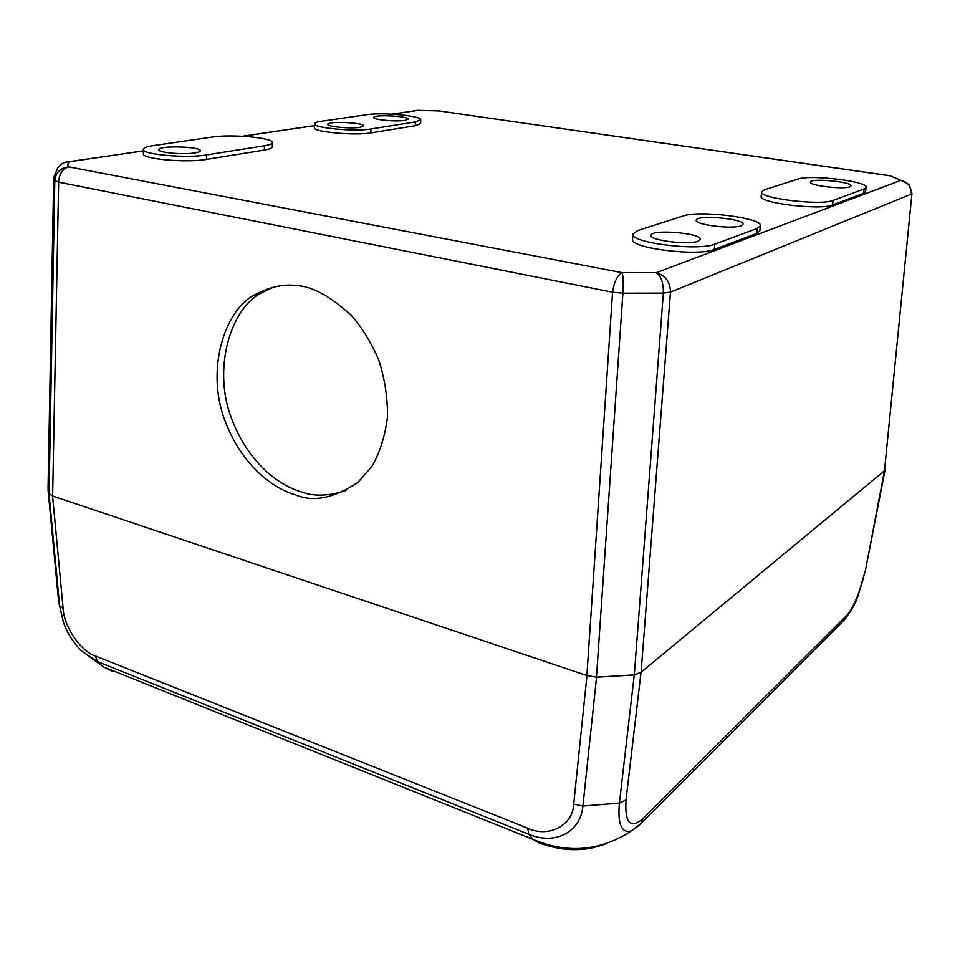 <?xml version="1.0" encoding="UTF-8"?>
<svg xmlns="http://www.w3.org/2000/svg" width="960" height="960" viewBox="0 0 960 960"><rect width="100%" height="100%" fill="white"/><g stroke="black" fill="none" stroke-linecap="round" stroke-linejoin="round"><path stroke-width="1.44" d="M832.524 204.984L833.112 200.424C820.92 205.884 758.556 198.288 761.652 191.856L761.16 196.356C758.04 202.884 820.332 210.54 832.524 204.984L863.58 193.308L865.572 191.688L866.148 187.356L864.156 188.952L863.58 193.308M370.752 132.9L370.884 128.976C354.948 131.856 312.888 127.968 314.568 123.804L314.496 127.716C312.816 131.94 354.828 135.852 370.752 132.9L415.284 125.724L420.576 123.552L420.732 119.808L415.44 121.944L415.284 125.724M714.228 249.444L714.768 244.152C698.256 251.376 629.52 242.7 633 234.024L632.544 239.256C629.064 248.052 697.716 256.788 714.228 249.444L756.636 233.508L759.852 230.856L760.404 225.864L757.188 228.468L756.636 233.508M206.508 159.384L206.496 154.92C186.528 158.46 141.72 154.524 143.352 149.412L143.412 153.864C141.792 159.048 186.552 163.008 206.508 159.384L264.408 150.048C269.592 149.184 272.232 148.104 272.328 146.796L272.376 142.572C272.28 143.856 269.64 144.924 264.456 145.764L264.408 150.048M833.112 200.424L864.156 188.952M761.652 191.856L764.484 189.816L797.916 179.064C810.06 174.372 868.356 181.344 866.148 187.356M370.884 128.976L415.44 121.944M314.568 123.804C314.676 122.76 316.872 121.92 321.168 121.284L366.816 114.684C382.248 112.14 422.04 115.884 420.732 119.808M714.768 244.152L757.188 228.468M633 234.024L637.644 230.604L682.992 216.024C699.168 209.94 762.852 217.884 760.404 225.864M206.496 154.92L264.456 145.764M143.352 149.412C143.496 147.84 146.832 146.568 153.372 145.584L212.424 137.04C231.588 133.956 273.624 137.796 272.376 142.572M596.448 677.172L622.896 293.184L663.348 293.112C663.516 282.876 661.164 276.072 656.304 272.7L622.116 272.664C623.292 276.048 623.544 282.888 622.896 293.184L612.564 292.224C614.052 281.88 617.232 275.364 622.116 272.664L68.856 166.884C67.272 165.144 67.5 163.452 69.528 161.832C64.62 161.628 60.672 163.656 57.696 167.904L53.7 177.696L54.804 180.528C55.788 172.38 60.48 167.832 68.856 166.884C62.604 168.612 59.208 173.712 58.644 182.16L54.804 180.528L49.056 493.548L52.632 496.008L586.884 675.528L596.448 677.172L634.308 674.88L663.348 293.112L670.464 292.116L911.328 194.112C911.424 186.672 907.944 182.088 900.852 180.36L909.072 184.5L911.952 193.452L884.496 470.688L641.088 672.252L634.308 674.88M890.292 175.848L900.852 180.36L656.304 272.7C665.484 275.412 670.2 281.88 670.464 292.116L641.088 672.252M417.012 110.328L439.104 110.928L417.852 110.388M849.84 186.816C843.312 189.66 808.788 185.508 810.408 182.112C809.988 177.876 852.408 181.764 851.04 185.88L849.84 186.816M404.952 120.372C396.324 121.908 372.792 119.712 373.716 117.468C373.08 114.288 408.948 116.04 408.06 119.136L404.952 120.372M360.156 127.32C350.916 128.952 326.94 126.72 327.852 124.332C327.18 120.912 364.572 122.568 363.672 125.916L360.156 127.32M698.04 241.212C688.368 245.292 649.248 240.348 651.132 235.356C650.64 228.888 701.952 233.064 700.332 239.376L698.04 241.212M741.108 225.768C732.372 229.488 694.464 224.76 696.288 220.236C695.832 214.452 744.6 218.604 743.04 224.244L741.108 225.768M195.012 152.904C183.444 154.908 157.92 152.652 158.82 149.712C157.932 145.332 201.288 146.448 200.364 150.768C200.304 151.632 198.516 152.34 195.012 152.904M295.2 494.748C274.98 488.952 242.316 467.736 224.508 419.484C206.244 370.392 223.848 311.88 253.392 295.5C268.86 287.088 283.212 283.776 296.436 285.564C312.204 286.284 330.6 296.328 351.612 315.708C361.8 327.384 370.704 341.808 378.348 358.98C384.576 377.544 387.636 396.744 387.504 416.58C385.2 435.708 380.016 452.292 371.976 466.332L357.864 482.484C333.6 498.348 312.708 502.428 295.2 494.748M53.688 177.936L48.06 488.352L49.056 493.548M911.952 193.452L884.496 470.688M274.8 286.524L259.98 293.688C230.496 310.008 212.844 368.256 231.024 417.108C248.736 465.108 281.292 486.204 301.464 491.94C313.8 496.584 328.644 496.116 346.008 490.548M606.108 843.612C585.684 851.832 563.472 851.664 539.46 843.096L532.872 839.34L103.464 666.888L112.668 671.52L105.264 667.608M844.344 619.932L846.252 615.864L643.02 818.64L641.256 823.212L638.7 825.696M643.02 818.64C630.288 829.332 624.612 823.092 626.016 799.896L641.04 672.288L634.26 674.916L596.544 677.208L586.968 675.552L52.572 495.984L48.996 493.524L48.084 490.176L58.668 602.004L63.504 622.632C67.644 633.72 73.752 643.212 81.816 651.12L103.464 666.888L97.452 661.572L81.816 651.12C73.752 643.284 67.656 633.78 63.504 622.632L58.608 601.344M639.624 824.964L631.548 830.796C600.348 851.136 567.456 853.98 532.872 839.34L528.804 834.276L97.452 661.572L95.388 655.968C80.784 651.48 63.72 626.256 63.12 608.4L59.616 605.772L48.996 493.524M641.04 672.288L884.52 470.664L865.464 570.228L857.856 596.208C855.576 603.432 851.172 611.232 844.644 619.632L641.256 823.212L631.548 830.796C621.6 833.796 617.544 824.568 619.392 803.112L582.9 806.04C580.584 832.56 554.724 845.256 528.804 834.276L527.796 828.204L95.388 655.968M48.084 490.176L48.072 487.56M885.144 469.404L884.52 470.664M889.188 175.692L439.152 110.94L890.112 175.74M65.808 162.144L143.376 150.924M242.76 136.248L314.532 125.652M392.256 114.18L417.876 110.4M52.632 496.008L58.644 182.16L612.564 292.224L586.884 675.528M864.864 571.176C862.128 587.124 852.312 610.8 846.252 615.864M586.968 675.552L573.696 804.084L582.9 806.04L596.544 677.208M573.696 804.084C573.156 825.564 548.244 838.08 527.796 828.204M626.016 799.896L619.392 803.112L634.26 674.916M63.12 608.4L52.572 495.984M414.084 110.892L391.956 114.156M314.532 125.592L242.412 136.236M143.376 150.852L69.276 161.784M259.98 293.688L253.392 295.5M885.12 469.776L865.464 570.228"/></g></svg>
